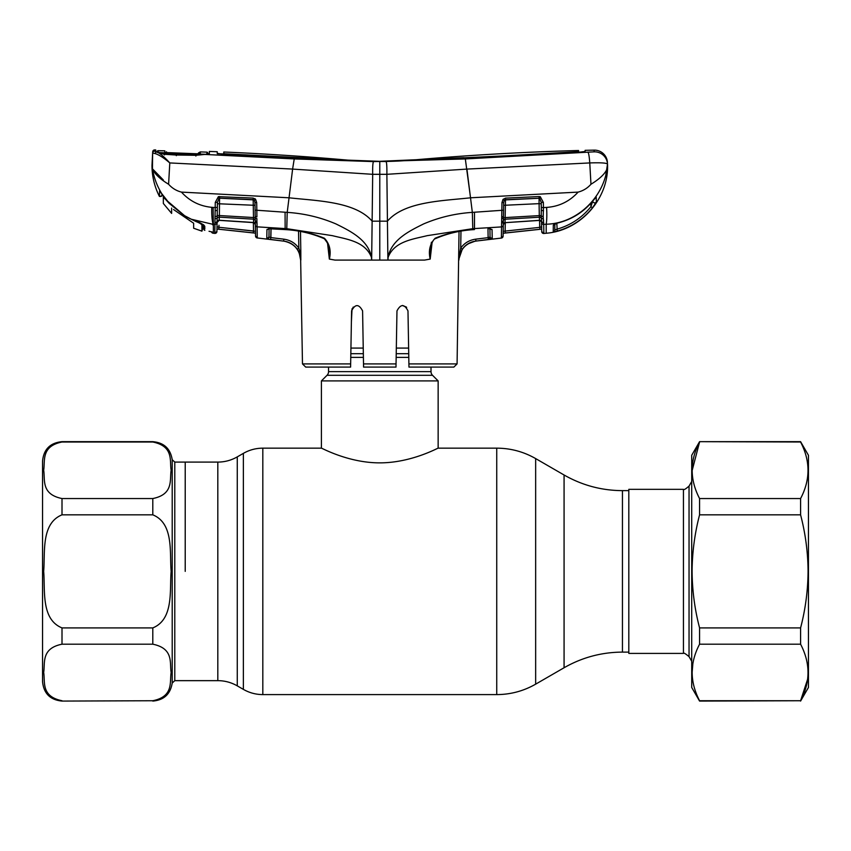 <?xml version="1.0" encoding="UTF-8"?>
<svg xmlns="http://www.w3.org/2000/svg" width="851" height="851" viewBox="0 0 851 851"><rect width="100%" height="100%" fill="white"/><g stroke="black" fill="none" stroke-linecap="round" stroke-linejoin="round"><path stroke-width="1.28" d="M185.22 571.372L185.22 462.093L185.22 571.372M408.629 348.08L396.321 348.08M363.239 348.08L350.931 348.08M328.55 367.089L328.55 371.632A5.191 5.191 0 0 1 327.029 375.302L321.412 380.908L321.412 448.158C321.061 447.605 348.112 462.923 379.737 462.859C411.448 462.933 438.51 447.605 438.148 448.158L496.739 448.158L496.739 694.597C510.621 694.533 523.588 691.055 535.651 684.161L535.651 458.583C523.588 451.69 510.621 448.222 496.739 448.158M431.01 367.089L431.01 371.632L328.55 371.632M321.412 380.908L438.148 380.908L432.531 375.302A5.191 5.191 0 0 1 431.01 371.632M438.148 380.908L438.148 448.158M683.438 489.336L628.815 489.336L628.815 653.408L683.438 653.408L683.438 489.336C683.747 490.155 685.619 489.07 689.044 486.091L689.044 656.653L691.714 661.27M62.006 700.735C40.774 696.384 45.294 681.842 43.667 672.439C45.252 663.046 40.901 648.43 62.006 644.196L152.797 644.196C174.029 648.547 169.509 663.089 171.136 672.492C169.551 681.896 173.902 696.501 152.797 700.735L62.006 701.075C50.188 699.926 43.699 693.437 42.55 681.619L42.55 461.125C43.699 449.307 50.188 442.818 62.006 441.669L62.006 442.009C40.901 446.243 45.252 460.859 43.667 470.252C45.294 479.656 40.774 494.197 62.006 498.548L152.797 498.548C173.902 494.314 169.551 479.709 171.136 470.305C169.509 460.902 174.029 446.36 152.797 442.009L62.006 442.009M43.667 571.372C45.273 552.693 40.805 523.471 62.006 514.834L152.797 514.834C174.008 523.471 169.519 552.661 171.136 571.372C169.53 590.051 173.998 619.283 152.797 627.91L62.006 627.91C40.795 619.273 45.284 590.083 43.667 571.372M396.045 363.909L395.992 367.089L363.568 367.089L363.515 363.909L396.045 363.909L396.97 310.892C400.693 303.871 404.363 303.871 407.98 310.892L408.905 363.909L457.083 363.909L459.029 231.525M432.095 242.482L430.191 259.087L424.575 260.087L387.907 260.087L388.141 257.236C394.385 241.205 413.363 239.152 427.181 235.663L472.784 228.685L501.547 226.909L501.824 210.314L472.337 212.378L472.784 228.685M379.78 260.087L371.653 260.087L372.132 221.164L379.78 221.175L379.78 174.327L386.875 174.317L387.428 221.164L379.78 221.175L379.78 260.087L387.907 260.087L387.428 221.164C404.491 201.389 442.435 200.942 470.518 197.794L466.922 169.094L589.764 162.935L590.966 184.252C587.477 188.177 583.19 190.794 578.116 192.103C569.574 201.442 559.064 206.538 546.597 207.41L543.449 207.601L543.183 216.59L543.693 224.366L546.204 224.217C576.244 223.547 602.838 198.57 607.103 168.817C605.04 173.806 599.657 178.944 590.966 184.252M457.083 363.909L453.849 367.089L408.959 367.089L408.905 363.909M402.534 305.477L406.31 307.03M353.229 307.051L351.58 310.892C355.197 303.871 358.867 303.871 362.59 310.892L363.515 363.909M395.992 367.089L396.034 364.909M362.877 327.89L362.59 310.892M352.048 308.764L351.378 322.125M396.97 310.892L396.672 327.89M406.65 307.392L402.48 305.477M350.655 363.909L350.601 367.089L305.711 367.089L302.477 363.909L350.655 363.909L351.58 310.892M488.995 237.44L490.102 239.333L488.357 239.546L488.123 237.652L490.059 237.046L489.899 227.717L490.41 228.77L488.474 228.589L492.048 229.504L492.24 238.95L475.932 241.078C470.209 241.844 465.657 244.556 462.295 249.194L458.604 259.8L460.699 248.12C464.401 243.014 469.401 240.035 475.688 239.174L488.123 237.652L487.963 228.621M490.059 237.046A1.947 1.947 -1 0 0 492.24 238.95L492.229 238.546M490.091 228.472A1.947 1.83 -1 0 0 492.048 229.504L492.186 236.567M430.851 247.535L430.829 247.662C430.223 247.705 432.68 239.259 435.223 238.727L435.148 238.227C447.722 233.121 460.827 230.196 474.475 229.44L474.486 212.197M430.829 247.662L430.212 259.076M431.457 242.216L429.861 250.428L430.191 259.087C428.244 250.8 429.904 243.843 435.148 238.227M578.116 192.103L470.518 197.794L472.337 212.378C455.359 213.473 439.127 217.324 423.628 223.919C409.331 231.025 391.375 239.737 388.099 257.215L388.141 257.236M501.952 202.623L503.037 199.368L504.239 200.432L503.686 202.506L501.952 202.623L501.75 216.931A1.947 0.808 1 0 0 503.452 216.165L503.101 236.153L501.388 237.929L501.547 226.909L501.452 233.397M503.686 202.506L503.462 215.888M503.037 199.368L505.526 198.123L505.483 199.73L504.239 200.432A1.947 1.755 1 0 1 505.483 199.9L539.066 198.251L505.483 199.73L505.377 205.24L503.643 205.357M505.526 198.123L539.098 196.549L539.066 198.166M503.303 224.579L505.122 222.675L539.491 220.42C541.438 221.483 542.13 222.111 541.566 222.324L541.225 215.643L539.3 215.601L539.087 203.644L505.377 205.24L505.164 217.59L503.452 217.686A1.947 0.989 -4.2 0 1 501.782 218.59M501.739 221.537A1.947 1.255 6.9 0 0 503.409 220.632A1.947 1.776 1 0 1 505.122 219.218L505.058 222.547A1.947 1.819 1 0 0 503.313 224.313L503.154 233.28L541.683 229.132L503.154 233.217L503.313 224.313M503.101 236.153A1.947 1.947 0 0 1 501.377 238.057L475.932 241.078C465.54 243.205 459.859 249.524 458.902 260.087M489.963 237.142L492.24 238.95M460.976 231.185L460.699 248.12L462.295 249.194M470.124 194.666L465.327 158.935L373.515 161.594L294.233 158.935L204.793 154.435L195.858 155.297L176.178 155.02L163.956 154.254L156.839 151.957C160.19 153.425 164.509 157.084 169.796 162.935L292.606 169.072L294.233 158.935M605.88 174.593L607.508 164.073A12.967 12.925 177 0 0 594.083 151.84L465.327 158.935M543.608 220.792L543.204 218.526A1.947 1.255 -18 0 1 541.268 218.154A1.947 1.798 -1 0 0 539.374 217.228L505.122 219.218L505.164 217.59L539.3 215.601L539.491 220.42M543.81 230.642L543.693 224.366L543.863 233.472L541.725 231.568A1.947 1.947 0 0 0 543.863 233.472L546.193 233.238C580.063 230.642 608.337 199.411 607.571 165.456L607.508 164.073C606.561 162.935 600.646 162.562 589.764 162.935A12.967 1.223 -92.9 0 0 588.179 152.691M543.374 203.198L543.364 202.432L541.215 202.315L539.651 198.283A1.947 1.776 -1 0 0 539.066 198.251L539.087 203.644L541.236 203.761M503.186 231.387L505.132 231.089L505.356 232.983L539.896 229.259L539.577 220.409L539.704 227.366L541.64 226.834L541.725 231.451L541.534 220.515M505.132 231.089L539.704 227.366L505.132 231.089L505.281 222.664M539.353 196.549L539.385 198.251M539.694 215.59L539.725 217.228M543.693 222.59A1.947 1.659 -1 0 1 541.534 220.973L541.555 222.1A1.947 1.83 -1 0 0 539.428 220.313L505.122 222.664M543.523 210.803L541.353 210.367L541.3 207.484L541.225 215.643A1.947 0.989 14.3 0 0 543.183 216.59M539.098 196.549L540.279 196.698L543.364 202.432L543.449 207.601L541.3 207.484L541.215 202.315M541.566 222.568A1.947 1.84 -1 0 0 543.693 224.366L546.204 224.217L546.193 233.121M546.597 207.41C547.002 214.558 546.863 220.164 546.204 224.217M162.233 194.411A1.298 0.649 -35.4 0 1 162.179 194.358A1.298 0.649 -35.4 0 1 162.147 194.294C157.212 186.443 153.978 177.955 152.457 168.817C154.52 173.806 159.892 178.944 168.594 184.252C172.083 188.177 176.359 190.794 181.444 192.103C189.624 201.102 199.73 206.176 211.75 207.325L215.197 207.548L215.282 202.389L218.388 196.645L253.13 198.081L255.598 199.304L256.694 202.581L256.832 210.25L287.212 212.378L289.042 197.794C317.125 200.942 355.069 201.389 372.132 221.164L372.685 174.317L386.875 174.317L466.922 169.094M553.32 225.1A1.947 1.872 1 0 0 554.767 223.909L553.32 225.1L553.235 231.898L553.32 225.1L557.735 222.909C571.734 219.462 583.382 212.197 592.679 201.113L596.232 197.049L596.328 202.027L592.424 207.878C583.148 219.313 571.415 227.057 557.235 231.1L553.235 231.898A1.947 1.947 1 0 0 554.767 230.036L556.724 229.259C570.5 225.334 581.893 217.813 590.913 206.697L592.764 201.006M554.544 224.217L554.884 223.302L554.544 224.217L557.735 222.909M554.884 223.302L554.767 230.036M556.82 223.239L557.235 231.1M595.572 197.645A1.947 1.915 -1 0 0 596.232 197.049L592.679 201.113M592.764 201.038A1.947 1.936 -1 0 0 596.328 202.027M592.424 207.878L590.913 206.697L590.849 203.261M607.571 165.456L607.103 168.817M386.843 167.264L386.758 165.434M374.1 174.306L379.78 174.327L379.78 161.509A370.174 370.174 0 0 0 412.203 160.084A2756.198 2756.198 0 0 1 578.584 150.51L578.531 152.297M467.763 243.96L474.922 241.227M490.102 239.333L492.027 239.025M503.452 216.165L503.558 210.208L489.612 211.144M501.643 223.015A1.947 1.425 1 0 0 503.356 221.643M540.279 196.698L539.651 198.283M286.776 228.685L287.212 212.378C304.201 213.473 320.433 217.324 335.932 223.919C350.229 231.025 368.185 239.737 371.462 257.215L371.408 257.236C365.175 241.205 346.197 239.152 332.379 235.663L286.776 228.685L257.098 226.845L257.268 237.95L283.628 241.12L266.884 238.95L270.65 239.493L271.043 228.589L270.884 237.589L283.862 239.184C290.138 240.035 295.127 243.014 298.829 248.109L298.552 231.185L298.829 248.109L297.233 249.183C293.872 244.556 289.329 241.854 283.628 241.078L283.628 241.078C294.02 243.205 299.701 249.524 300.658 260.087L299.126 252.513L297.233 249.183M285.245 229.451L285.149 229.589C298.797 230.323 311.86 233.365 324.327 238.727L324.401 238.227C329.656 243.843 331.316 250.8 329.369 259.087L334.986 260.087L371.653 260.087L371.408 257.236M181.444 192.103L289.042 197.794L292.627 169.094L372.685 174.317C372.547 166.924 372.823 162.69 373.515 161.594M292.606 169.072L291.616 177.231M217.228 152.255L217.228 151.744A2756.198 2756.198 0 0 0 216.356 151.701A2756.198 2756.198 0 0 0 209.357 151.435L209.367 153.552L204.793 154.435A1.947 1.266 -93.7 0 0 204.591 154.425L195.879 155.084L170.179 154.393L164.243 153.978L157.339 151.999A1.947 1.745 102.4 0 0 156.999 151.967L155.701 151.489L155.744 149.946A2756.198 2756.198 0 0 0 154.68 149.925L154.637 151.191L156.839 151.957A1.947 1.713 101.5 0 0 155.073 153.563L152.637 153.031L152.701 151.765L151.978 165.456C152.021 176.391 154.51 186.731 159.445 196.475L159.573 190.879L167.807 201.357L184.561 215.675L191.315 219.228C198.666 221.813 203.144 224.143 204.761 226.238L204.814 228.887M168.594 184.252L169.796 162.935C163.881 157.871 158.977 154.754 155.073 153.563M154.637 151.191A1.947 1.936 -177 0 0 152.637 153.031L152.457 168.817L163.328 179.976M154.68 149.925A1.947 1.947 0 0 0 152.701 151.765M386.875 174.317C386.982 166.605 386.705 162.371 386.046 161.594M217.228 151.744L217.26 153.361L224.302 154.393L295.031 158.148L385.46 161.552L578.074 152.318L585.073 151.467L585.137 150.34A2756.198 2756.198 0 0 1 594.189 150.138A12.967 12.967 0 0 1 607.423 162.424M594.189 150.138L594.083 151.84L594.189 150.138M578.584 150.51L578.616 152.297M577.393 152.35L578.52 151.68L463.944 158.18M463.944 157.669L374.525 161.53L224.951 153.786L223.813 153.627L223.781 152.01L223.749 153.957L217.271 153.691L217.25 151.786M223.824 153.637L223.802 154.371M379.78 161.509A370.174 370.174 0 0 1 347.357 160.084A2756.198 2756.198 0 0 0 223.781 152.01L223.749 154.371M224.951 154.425L223.813 153.627M372.834 165.03L372.929 163.935M268.927 228.44A1.947 1.83 -179 0 1 266.959 229.472L266.948 230.142M266.842 235.333L266.831 236.046M269.097 228.6L268.948 237.004L269.097 228.6M270.884 237.589L268.948 237.004L266.778 238.897L266.959 229.472L270.469 228.408L285.085 229.44C298.733 230.196 311.838 233.121 324.401 238.227M300.499 231.515L300.818 251.8L299.892 251.79L298.829 248.109L299.892 251.79L299.126 252.513M300.765 259.055L299.892 251.79M300.818 251.8L300.829 260.087M324.327 238.727C328.007 243.375 329.465 246.354 328.731 247.662L329.348 259.076L327.465 242.482M285.074 212.197L285.149 229.589L268.597 228.728L269.107 227.685L268.948 237.004A1.947 1.947 -179 0 1 266.778 238.897L266.884 238.95M215.282 202.389L217.43 202.272L216.92 231.483L217.005 226.76L218.941 227.281L218.75 229.174L253.3 232.887L216.962 229.036L255.491 233.174L255.46 231.302L255.491 233.121L253.3 232.887L253.513 230.993L218.941 227.281L255.46 231.302L255.343 224.515L255.46 231.302M218.388 196.645L219.005 198.24L217.43 202.4M256.694 202.581L254.96 202.464L254.406 200.379A1.947 1.755 -1 0 0 253.172 199.847L219.579 198.209L219.356 215.548L253.492 217.537L253.162 199.687L219.579 198.209A1.947 1.776 1 0 0 219.005 198.24M216.931 231.355L214.792 233.259L214.952 224.313L213.356 224.217L213.356 225.558L213.356 224.217L212.261 224.164L213.356 225.558L213.356 233.238L214.782 233.387L215.133 210.75L217.292 210.314M215.133 210.75L215.197 207.548L217.345 207.431M213.122 224.207C212.059 220.696 211.601 215.069 211.75 207.325M256.906 216.867L256.832 210.25L256.906 216.867A1.947 0.808 179 0 1 255.194 216.101L254.96 202.464M256.906 221.483L257.002 222.973A1.947 1.425 179 0 1 255.289 221.59L255.247 220.569A1.947 1.255 173.1 0 0 256.906 221.483L256.874 218.537A1.947 0.989 -175.8 0 1 255.194 217.622L255.194 215.835M214.952 224.313A1.947 1.84 1 0 0 217.079 222.515L219.218 220.249L253.587 222.483L253.524 219.164A1.947 1.776 -1 0 1 255.247 220.569L255.194 217.622L253.492 217.537L253.524 219.164L219.271 217.175L219.218 220.249A1.947 1.83 1 0 0 217.09 222.047L216.962 229.036M257.002 222.973L257.268 237.95L255.545 235.929L255.343 224.26A1.947 1.819 -1 0 0 253.587 222.483L255.343 224.515M255.194 216.101L255.087 210.144L269.395 211.112M253.13 198.081L253.162 199.687L254.406 200.379L255.598 199.304L254.896 198.687M255.545 235.929L255.545 236.057A1.947 1.947 0 0 0 257.268 237.95M218.984 225.249L218.941 227.281M215.463 216.537A1.947 0.989 -14.4 0 0 217.42 215.59L219.356 215.548L219.271 217.175A1.947 1.798 1 0 0 217.377 218.101A1.947 1.255 18.1 0 1 215.441 218.473M255.013 205.314L217.409 203.719M219.547 196.507L219.579 198.123M213.356 233.121L213.058 232.334L213.112 233.217A1.947 1.947 -1 0 1 211.431 231.77M214.782 233.387A1.947 1.947 0 0 0 216.92 231.483M214.952 222.536A1.947 1.659 1 0 0 217.111 220.92M216.962 228.993L217.005 226.76M203.804 226.674L203.868 229.11L203.761 225.036L204.761 226.238M212.293 232.025L209.038 231.27M212.154 231.972A1.947 1.936 -1 0 0 213.058 232.334M212.261 224.164L191.315 219.228M203.761 225.068L203.868 229.121A1.298 1.287 -1.4 0 0 204.846 230.334M203.761 225.058L203.804 225.249C205.282 225.238 195.4 220.707 191.305 219.271L184.55 215.718L167.785 201.389L163.871 196.57M161.935 194.007L161.913 195.209L162.179 194.358L159.573 190.879L159.456 195.773L159.445 196.475L161.892 195.9L161.913 195.209L161.892 195.9M209.367 153.552L207.601 154.51L207.612 152.489M207.601 152.403L206.953 153.531M158.148 152.212L157.392 150.914L157.318 152.457M164.488 154.925L163.956 154.254L164.488 154.925M176.338 155.669L176.178 155.02M195.89 156.063L195.858 155.297M203.953 154.467L204.591 154.425A1.947 1.266 -93.7 0 0 204.346 154.478M193.634 223.217L193.634 228.228L193.634 223.217L173.519 209.527M200.325 151.967L200.304 153.648L196.677 153.786L168.253 152.754L164.828 152.393L164.828 150.893M195.602 154.978L204.708 154.265L160.062 152.627L169.062 153.988L195.602 155.084M203.772 225.196L201.932 231.164L201.932 225.143C201.549 224.132 199.666 222.973 196.262 221.664L196.262 221.281M166.19 200.017L169.253 203.432L185.135 216.314L166.19 200.017L163.328 197.177L163.328 195.911L163.328 203.463L163.328 197.177M160.062 152.627L158.201 152.233M158.148 152.138L158.169 150.68A2756.198 2756.198 0 0 1 164.839 150.829M185.135 216.314L196.262 221.664M203.506 224.919L202.57 224.228L201.932 228.632L203.155 225.749M201.932 225.143L201.932 228.632M206.719 154.222L205.665 154.339M198.538 154.616L198.549 152.872L200.304 151.904A2756.198 2756.198 0 0 1 206.931 152.148L206.942 153.829M199.453 153.797A1.947 1.936 4.3 0 1 200.304 153.648M165.562 152.552A1.947 1.936 175.7 0 0 164.828 152.393M166.987 152.691L166.477 151.808L166.466 153.361M165.456 152.542L198.006 153.818L198.549 152.872M163.328 203.463L171.636 213.41L171.636 208.101L171.636 213.41M193.634 228.228L201.932 231.164M692.097 470.741L699.575 442.009C689.704 460.763 689.704 479.602 699.575 498.548L800.589 498.548C810.471 479.804 810.471 460.955 800.589 442.009L699.575 441.669L691.714 455.285L691.714 687.459L699.575 701.075L800.589 700.735C810.471 681.991 810.471 663.142 800.589 644.196L699.575 644.196C689.704 662.95 689.704 681.789 699.575 700.735L699.575 701.075M692.097 672.928L692.863 663.61M699.575 627.91L800.589 627.91C805.418 609.476 807.907 590.637 808.078 571.372C807.939 552.331 805.45 533.492 800.589 514.834L699.575 514.834C694.714 533.492 692.225 552.331 692.086 571.372C692.257 590.637 694.746 609.476 699.575 627.91L699.575 644.196M699.575 441.669L800.589 441.669L808.45 455.285L808.45 687.459L800.589 701.075M800.589 627.91L800.589 644.196M807.631 679.183L800.589 700.735L699.575 700.735M699.575 498.548L699.575 514.834M800.589 498.548L800.589 514.834M174.785 462.093L174.785 680.651L172.2 683.055L172.2 459.7L174.785 462.093L217.813 462.093C224.76 462.061 231.238 460.327 237.269 456.881L237.269 685.863L243.365 689.374C249.386 692.82 255.874 694.565 262.821 694.597L496.739 694.597M237.269 456.881L243.365 453.37L243.365 689.374M243.365 453.37C249.386 449.924 255.874 448.19 262.821 448.158L262.821 694.597M535.651 458.583L564.075 474.996L564.075 667.748C582.158 657.419 601.614 652.206 622.443 652.111L628.815 652.111M564.075 474.996C582.158 485.325 601.614 490.538 622.443 490.633L622.443 652.111M217.813 462.093L217.813 680.651C224.76 680.683 231.238 682.417 237.269 685.863M408.725 353.697L396.226 353.697M363.334 353.697L350.825 353.697M408.788 357.367L396.162 357.367M363.398 357.367L350.761 357.367M432.531 375.302L327.029 375.302M62.006 498.548L62.006 514.834M152.797 442.009L152.797 441.669C163.956 442.637 170.423 448.637 172.2 459.7M152.797 514.834L152.797 498.548M62.006 701.075L152.797 700.735M62.006 627.91L62.006 644.196M152.797 644.196L152.797 627.91M474.315 229.451L474.411 229.589C460.763 230.323 447.7 233.365 435.223 238.727M475.688 239.174L475.932 241.078M501.547 226.909A1.947 1.808 1 0 0 503.292 225.143M283.862 239.184L283.628 241.078M213.356 224.217L213.122 207.421M255.353 225.079A1.947 1.808 -1 0 0 257.098 226.845M253.364 222.6L253.513 230.993L253.364 222.6M161.892 195.921L161.913 195.209A1.298 1.287 -178.9 0 1 159.456 195.773M262.821 448.158L321.412 448.158M622.443 490.633L628.815 490.633M174.785 680.651L217.813 680.651M564.075 667.748L535.651 684.161M689.044 486.091L691.714 481.475M683.438 653.408C683.576 652.547 685.449 653.632 689.044 656.653M172.2 683.055C170.423 694.108 163.956 700.118 152.797 701.075M62.006 441.669L152.797 441.669M592.668 201.144C583.382 212.239 571.723 219.515 557.692 223.005M302.477 363.909L300.658 260.087M219.154 220.356L253.524 222.611M163.903 196.645L162.179 194.358M207.676 154.403L208.208 153.946L207.676 154.403M205.325 154.371L204.729 154.414M204.591 154.425L208.208 153.946M167.317 152.701L167.902 152.733"/></g></svg>
